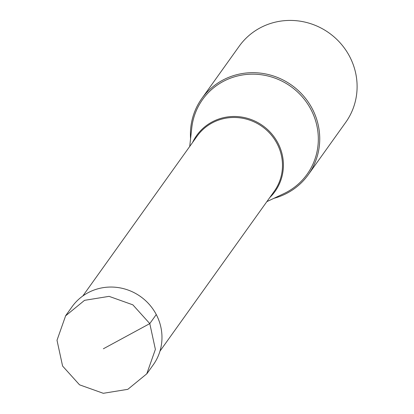 <?xml version="1.0" encoding="UTF-8"?>
<svg xmlns="http://www.w3.org/2000/svg" width="414" height="414" viewBox="0 0 414 414"><rect width="100%" height="100%" fill="white"/><g stroke="black" fill="none" stroke-linecap="round" stroke-linejoin="round"><path stroke-width="0.62" d="M62.592 366.054L79.529 384.818L103.293 393.3L127.833 389.326L146.763 373.832L155.379 349.39L149.79 323.603L132.853 304.839L109.089 296.357L84.549 300.331L65.619 315.83L57.003 340.267L62.592 366.054M65.588 315.799L72.067 306.738A49.913 48.096 35.6 0 1 156.269 314.542A49.913 48.096 35.6 0 1 153.273 364.796L146.794 373.858M273.887 198.327A65.464 63.083 -144.4 0 0 308.326 174.651A65.464 63.083 -144.4 0 0 312.259 108.742A65.464 63.083 -144.4 0 0 201.825 98.506A65.464 63.083 -144.4 0 0 190.564 138.752M201.825 98.506L239.188 46.244A65.464 63.083 35.6 0 1 349.623 56.48A65.464 63.083 35.6 0 1 345.695 122.389L308.326 174.651M269.768 197.566A48.143 46.394 -144.4 0 0 277.908 143.001A48.143 46.394 -144.4 0 0 234.515 116.479A48.143 46.394 -144.4 0 0 192.613 142.411M103.365 348.779L149.79 323.603L156.269 314.542M189.71 146.473L191.77 127.9A64.248 61.914 35.6 0 1 242.961 74.903A64.248 61.914 35.6 0 1 310.986 109.555A64.248 61.914 35.6 0 1 283.771 193.674L266.864 201.634M82.821 295.979L197.064 136.19A47.419 45.695 35.6 0 1 277.064 143.601A47.419 45.695 35.6 0 1 274.213 191.346L159.975 351.139"/></g></svg>
